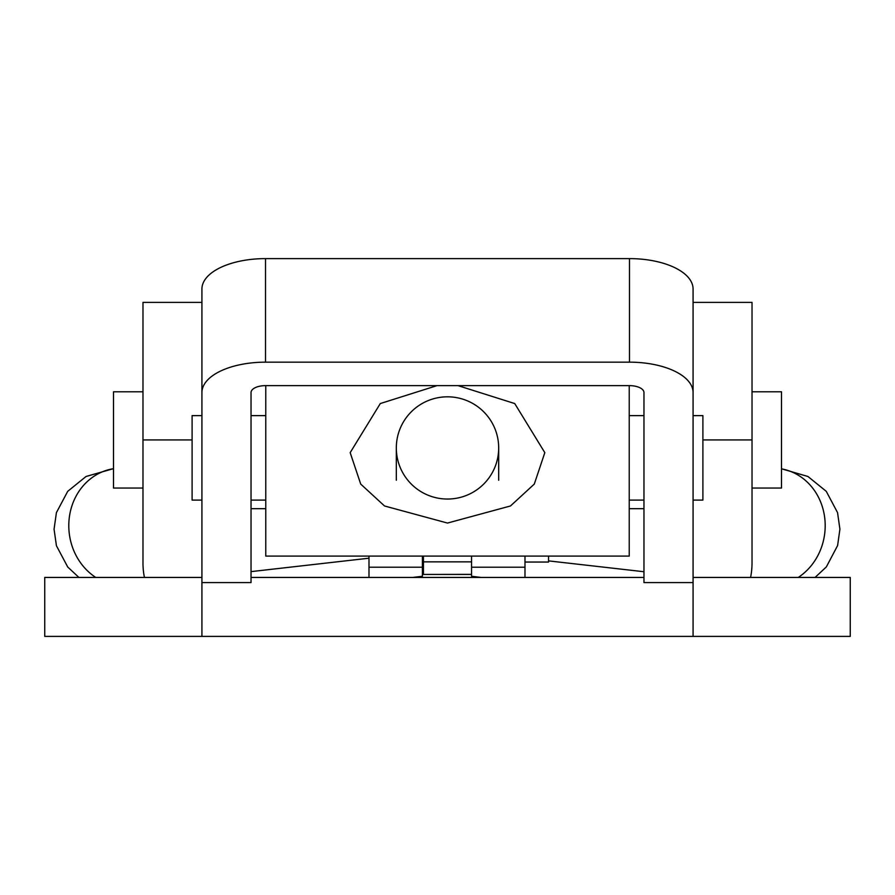 <?xml version="1.0" encoding="UTF-8"?>
<svg xmlns="http://www.w3.org/2000/svg" width="895" height="895" viewBox="0 0 895 895"><rect width="100%" height="100%" fill="white"/><g stroke="black" fill="none" stroke-linecap="round" stroke-linejoin="round"><path stroke-width="1.34" d="M144.419 577.443A73.412 73.412 0 0 1 142.976 562.977L142.976 302.398L201.923 302.398M693.077 302.398L752.024 302.398L752.024 562.977A73.412 73.412 0 0 1 750.581 577.443M201.923 577.443L44.75 577.443L44.75 636.39L850.25 636.39L850.25 577.443L693.077 577.443M251.036 577.443L643.964 577.443M693.077 636.39L693.077 582.578L643.964 582.578L643.964 392.547A14.477 6.914 -0 0 0 629.487 385.633L265.513 385.633A14.477 6.914 -0 0 0 251.036 392.547L251.036 582.578L201.923 582.578L201.923 392.547A63.59 30.396 -0 0 1 265.513 362.162L265.513 258.61L629.487 258.61A63.59 30.396 180 0 1 693.077 289.007L693.077 392.547A63.59 30.396 -0 0 0 629.487 362.162L265.513 362.162M693.077 582.578L693.077 392.547M265.513 258.61A63.59 30.396 180 0 0 201.923 289.007L201.923 392.547M142.976 488.055L113.508 488.055L113.508 391.786L142.976 391.786M752.024 391.786L781.492 391.786L781.492 488.055L752.024 488.055M412.707 577.443L422.406 576.257L422.406 567.206L368.986 567.206L368.986 556.097M422.406 556.097L422.406 567.206M368.986 577.443L368.986 567.206M481.264 577.443L471.564 576.257L471.564 567.206L524.985 567.206L524.985 577.443M524.985 556.097L524.985 567.206M524.985 562.049L548.557 562.049L548.557 556.097M447.5 396.821A51.183 51.104 -0 0 0 396.317 447.925A51.183 51.104 -0 0 0 447.5 499.041A51.183 51.104 -0 0 0 498.683 447.925A51.183 51.104 -0 0 0 447.5 396.821M423.436 574.366L423.436 556.097L423.436 561.859L471.564 561.859L471.564 574.366L423.436 574.445L471.564 574.445M471.564 556.097L471.564 561.859M436.995 385.633L380.297 403.555L350.18 452.646L360.719 484.094L384.526 505.977L447.5 523.06L510.497 505.966L534.304 484.061L544.82 452.646L514.737 403.567L458.016 385.633M693.077 415.627L702.899 415.627L702.899 500.104L693.077 500.104M201.923 415.627L192.101 415.627L192.101 500.104L201.923 500.104M629.23 385.633L629.23 556.097L265.77 556.097L265.77 385.633M201.923 636.39L201.923 582.578M192.101 439.926L142.976 439.926M752.024 439.926L702.899 439.926M629.487 362.162L629.487 258.61M781.492 468.857A58.936 53.342 96.5 0 1 825.19 525.645A58.936 53.342 96.5 0 1 798.228 577.443M113.508 468.678A58.936 53.342 83.5 0 0 68.792 525.645A58.936 53.342 83.5 0 0 95.754 577.443M251.036 508.684L265.77 508.684M643.964 508.684L629.23 508.684M815.065 577.443L826.353 566.904L837.597 545.57L839.913 529.169L837.552 512.622L826.253 491.321L807.928 476.487L781.492 468.779M78.917 577.443L67.729 567.016L56.419 545.715L54.058 529.169L56.419 512.622L67.729 491.321L86.043 476.487L113.508 468.644M643.964 571.737L548.557 560.885M251.036 571.625L368.986 558.2M396.317 480.246L396.317 447.925M498.683 480.246L498.683 447.925M643.964 500.104L629.23 500.104M265.77 500.104L251.036 500.104M265.77 415.627L251.036 415.627M643.964 415.627L629.23 415.627"/></g></svg>
